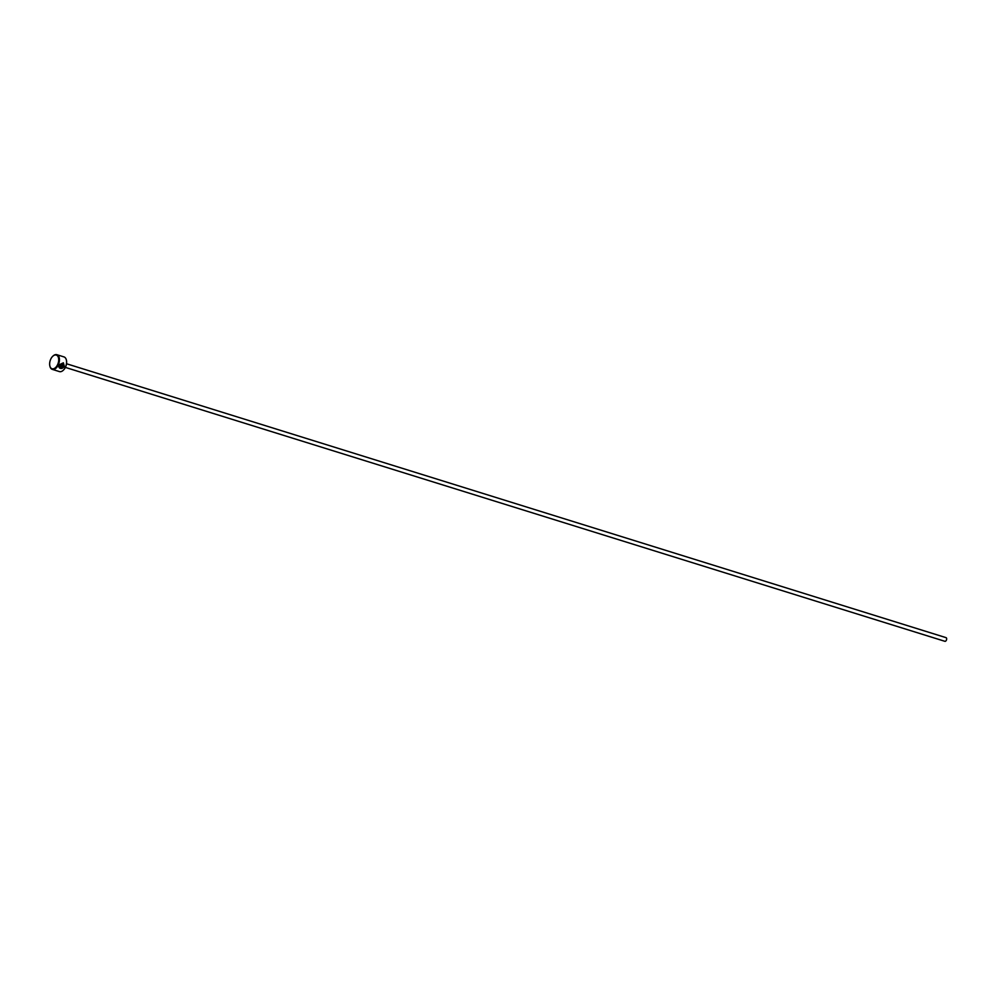 <?xml version="1.0" encoding="UTF-8"?>
<svg xmlns="http://www.w3.org/2000/svg" width="996" height="996" viewBox="0 0 996 996"><rect width="100%" height="100%" fill="white"/><g stroke="black" fill="none" stroke-linecap="round" stroke-linejoin="round"><path stroke-width="1.49" d="M59.71 367.076L63.856 366.329L63.122 363.44L60.358 364.225L63.209 365.109A7.682 4.507 107.3 0 1 62.985 365.719L59.511 364.636L63.358 362.818L64.354 366.478C62.337 368.844 60.582 369.13 59.113 367.337L60.071 367.599M58.976 367.25C60.457 369.043 62.213 368.757 64.23 366.391L63.42 362.88M61.403 367.188L59.611 365.993L59.001 366.864L59.262 365.221L61.989 366.067L62.3 367.151L61.067 367.711A7.682 4.507 -72.7 0 0 61.403 367.188M61.989 366.067L62.3 367.151M60.943 367.624L62.175 367.063L61.852 365.98M66.433 360.365A7.171 4.208 107.3 0 1 66.471 360.564A7.171 4.208 107.3 0 1 63.532 370.002A7.171 4.208 107.3 0 1 63.383 370.139M52.29 369.367L59.424 371.595A7.682 4.507 -72.7 0 0 63.246 370.288A7.682 4.507 -72.7 0 0 66.396 360.166A7.682 4.507 -72.7 0 0 64.728 357.29A7.682 4.507 -72.7 0 0 63.993 356.917L56.859 354.7A7.682 4.507 107.3 0 1 57.606 355.062A7.682 4.507 107.3 0 1 58.652 364.038A7.682 4.507 107.3 0 1 52.29 369.367A7.682 4.507 107.3 0 1 51.543 369.006A7.682 4.507 107.3 0 1 49.887 366.13A7.682 4.507 107.3 0 1 49.837 365.918M51.344 368.42A7.171 4.208 -72.7 0 0 57.731 364.387A7.171 4.208 -72.7 0 0 57.009 355.41A7.171 4.208 -72.7 0 0 52.738 356.282A7.171 4.208 -72.7 0 0 49.8 365.731A7.171 4.208 -72.7 0 0 51.344 368.42M945.814 637.602A1.917 1.121 107.3 0 1 946.013 637.639A1.917 1.121 107.3 0 1 946.2 637.726A1.917 1.121 107.3 0 1 946.461 639.967A1.917 1.121 107.3 0 1 944.868 641.3A1.917 1.121 107.3 0 1 944.681 641.212M59.71 368.134L59.113 367.337M61.802 366.989L59.611 365.993M52.888 356.145A7.682 4.507 107.3 0 1 53.037 356.008A7.682 4.507 107.3 0 1 56.859 354.7M58.876 366.777L59.486 365.893M59.523 364.598L62.985 365.719M63.122 363.44L60.358 364.225M944.868 641.3L65.4 367.412M946.013 637.639L66.533 363.752"/></g></svg>
